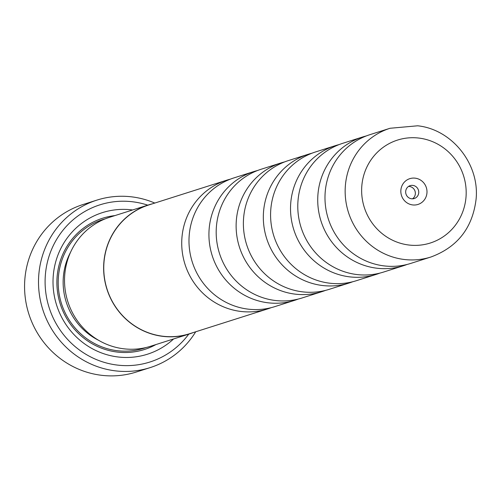 <?xml version="1.0" encoding="UTF-8"?>
<svg xmlns="http://www.w3.org/2000/svg" width="501" height="501" viewBox="0 0 501 501"><rect width="100%" height="100%" fill="white"/><g stroke="black" fill="none" stroke-linecap="round" stroke-linejoin="round"><path stroke-width="0.75" d="M257.489 170.534A67.535 65.143 72.4 0 0 253.825 171.574L233.886 177.918A67.535 65.143 72.4 0 0 189.359 248.083A67.535 65.143 72.4 0 0 247.563 309.067A67.535 65.143 72.4 0 0 274.805 306.631L294.745 300.293A67.535 65.143 72.4 0 0 298.339 299.028M284.687 161.886A67.535 65.143 72.4 0 0 281.023 162.931L261.084 169.269A67.535 65.143 72.4 0 0 216.557 239.434A67.535 65.143 72.4 0 0 274.761 300.418A67.535 65.143 72.4 0 0 302.009 297.989L321.943 291.645A67.535 65.143 72.4 0 0 325.537 290.386M311.891 153.237A67.535 65.143 72.4 0 0 308.221 154.283L288.282 160.621A67.535 65.143 72.4 0 0 243.755 230.786A67.535 65.143 72.4 0 0 301.959 291.776A67.535 65.143 72.4 0 0 329.207 289.34L349.147 283.002A67.535 65.143 72.4 0 0 352.742 281.737M339.089 144.589A67.535 65.143 72.4 0 0 335.426 145.634L315.486 151.972A67.535 65.143 72.4 0 0 270.953 222.137A67.535 65.143 72.4 0 0 329.157 283.128A67.535 65.143 72.4 0 0 356.405 280.692L376.345 274.354A67.535 65.143 72.4 0 0 379.94 273.089M366.287 135.946A67.535 65.143 72.4 0 0 362.624 136.986L342.684 143.33A67.535 65.143 72.4 0 0 298.158 213.495A67.535 65.143 72.4 0 0 356.361 274.479A67.535 65.143 72.4 0 0 383.603 272.043L403.543 265.705A67.535 65.143 72.4 0 0 407.138 264.44M369.882 134.681A67.535 65.143 72.4 0 0 325.356 204.846A67.535 65.143 72.4 0 0 383.559 265.831A67.535 65.143 72.4 0 0 410.801 263.401L430.973 256.988A67.535 65.143 -107.6 0 1 403.731 259.418A67.535 65.143 -107.6 0 1 345.527 198.434A67.535 65.143 -107.6 0 1 390.054 128.269L369.882 134.681M173.609 338.945A74.292 71.662 -107.6 0 1 117.453 356.9A74.292 71.662 -107.6 0 1 53.4 274.204A74.292 71.662 -107.6 0 1 132.383 209.944A74.292 71.662 -107.6 0 1 132.608 209.969M155.911 344.575A68.888 66.445 -107.6 0 1 116.639 351.984A68.888 66.445 -107.6 0 1 56.895 283.322A68.888 66.445 -107.6 0 1 114.904 215.599M147.757 205.153A82.471 79.553 72.4 0 0 133.203 201.853A82.471 79.553 72.4 0 0 45.528 273.189A82.471 79.553 72.4 0 0 116.633 364.991A82.471 79.553 72.4 0 0 188.758 334.129M195.709 331.781A87.882 84.769 -107.6 0 1 150.181 367.602A87.882 84.769 -107.6 0 1 114.729 370.771A87.882 84.769 -107.6 0 1 38.99 291.407A87.882 84.769 -107.6 0 1 96.931 200.106A87.882 84.769 -107.6 0 1 132.389 196.937A87.882 84.769 -107.6 0 1 154.79 203.062M96.931 200.106L82.991 204.533A87.882 84.769 72.4 0 0 25.05 295.84A87.882 84.769 72.4 0 0 100.789 375.205A87.882 84.769 72.4 0 0 136.247 372.036L150.181 367.602M193.511 332.482A67.666 65.268 -107.6 0 1 189.622 333.86A67.666 65.268 -107.6 0 1 162.318 336.296A67.666 65.268 -107.6 0 1 104.001 275.187A67.666 65.268 -107.6 0 1 148.615 204.884A67.666 65.268 -107.6 0 1 152.586 203.763M189.622 333.86L150.519 346.285A67.666 65.268 -107.6 0 1 123.221 348.727A67.666 65.268 -107.6 0 1 64.898 287.618A67.666 65.268 -107.6 0 1 109.519 217.315L148.615 204.884M412.555 204.915A13.521 13.039 72.4 0 0 426.927 193.223A13.521 13.039 72.4 0 0 415.273 178.174A13.521 13.039 72.4 0 0 400.9 189.866A13.521 13.039 72.4 0 0 412.555 204.915M411.534 198.772A6.757 6.519 72.4 0 0 418.717 191.507A6.757 6.519 72.4 0 0 410.162 185.646A6.757 6.519 72.4 0 0 411.534 198.772M412.48 198.822A6.757 6.519 72.4 0 0 408.54 186.428M230.291 179.183A67.535 65.143 72.4 0 0 226.627 180.222A67.535 65.143 72.4 0 0 182.095 250.387A67.535 65.143 72.4 0 0 240.298 311.378A67.535 65.143 72.4 0 0 267.547 308.942A67.535 65.143 72.4 0 0 271.141 307.677M253.825 171.574A67.535 65.143 72.4 0 0 209.299 241.739A67.535 65.143 72.4 0 0 267.503 302.729A67.535 65.143 72.4 0 0 294.745 300.293M281.023 162.931A67.535 65.143 72.4 0 0 236.497 233.097A67.535 65.143 72.4 0 0 294.701 294.081A67.535 65.143 72.4 0 0 321.943 291.645M308.221 154.283A67.535 65.143 72.4 0 0 263.695 224.448A67.535 65.143 72.4 0 0 321.899 285.432A67.535 65.143 72.4 0 0 349.147 283.002M335.426 145.634A67.535 65.143 72.4 0 0 290.893 215.799A67.535 65.143 72.4 0 0 349.097 276.79A67.535 65.143 72.4 0 0 376.345 274.354M362.624 136.986A67.535 65.143 72.4 0 0 318.097 207.151A67.535 65.143 72.4 0 0 376.301 268.141A67.535 65.143 72.4 0 0 403.543 265.705M267.547 308.942L189.578 333.729A67.535 65.143 -107.6 0 1 162.33 336.165A67.535 65.143 -107.6 0 1 104.127 275.174A67.535 65.143 -107.6 0 1 148.659 205.009L226.627 180.222M98.622 340.311A63.477 61.228 -107.6 0 1 70.597 252.166M146.041 347.531A67.535 65.143 -107.6 0 1 116.777 350.65A67.535 65.143 -107.6 0 1 58.467 288.557A67.535 65.143 -107.6 0 1 105.141 218.881M419.337 138.126A54.014 52.098 72.4 0 0 361.916 184.844A54.014 52.098 72.4 0 0 408.484 244.97A54.014 52.098 72.4 0 0 465.905 198.252A54.014 52.098 72.4 0 0 419.337 138.126M430.973 256.988C457.57 247.112 472.612 227.811 476.1 199.085C479.664 164.115 452.109 129.396 417.665 125.795L390.054 128.269"/></g></svg>
